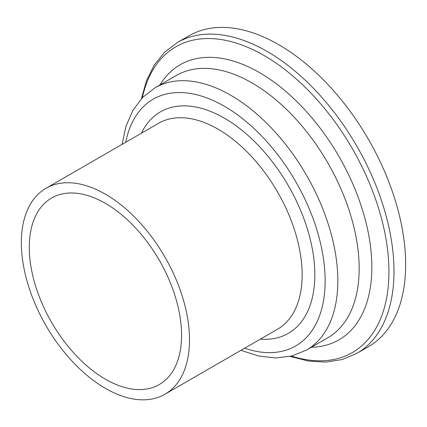 <?xml version="1.0" encoding="UTF-8"?>
<svg xmlns="http://www.w3.org/2000/svg" width="427" height="427" viewBox="0 0 427 427"><rect width="100%" height="100%" fill="white"/><g stroke="black" fill="none" stroke-linecap="round" stroke-linejoin="round"><path stroke-width="0.64" d="M189.508 339.828A118.903 68.651 -120 0 0 137.606 220.167A118.903 68.651 -120 0 0 45.977 188.312A118.903 68.651 -120 0 0 45.977 325.609A118.903 68.651 -120 0 0 164.881 394.26A118.903 68.651 -120 0 0 189.508 339.828M181.576 335.248A107.689 62.171 -120 0 0 134.569 226.876A107.689 62.171 -120 0 0 51.587 198.027A107.689 62.171 -120 0 0 51.582 322.369A107.689 62.171 -120 0 0 159.271 384.546A107.689 62.171 -120 0 0 181.576 335.248M290.152 356.406L308.385 361.034L325.833 362.112L342.118 359.561L356.817 353.391L368.48 346.655A179.479 103.622 -120 0 0 405.65 264.494A179.479 103.622 -120 0 0 327.306 83.873A179.479 103.622 -120 0 0 189.001 35.793L177.344 42.524L164.646 52.163L154.291 64.989L146.504 80.644L141.396 98.749M356.817 353.391A179.479 103.622 -120 0 0 393.993 271.225A179.479 103.622 -120 0 0 315.649 90.604A179.479 103.622 -120 0 0 177.344 42.524M291.454 356.097A176.527 101.92 -120 0 0 388.922 271.743A176.527 101.92 -120 0 0 277.86 64.365A176.527 101.92 -120 0 0 142.308 97.778M311.331 347.268A158.817 91.693 -120 0 0 371.842 267.142A158.817 91.693 -120 0 0 286.197 91.73A158.817 91.693 -120 0 0 159.895 84.973M240.951 350.343L258.559 355.995L275.671 357.954L291.838 356.001L306.469 350.076L327.803 337.757A151.436 87.434 -120 0 0 359.166 268.434A151.436 87.434 -120 0 0 293.071 116.043A151.436 87.434 -120 0 0 176.378 75.462L155.033 87.781L142.586 97.489L132.818 110.513L125.954 126.312L122.047 144.39M306.469 350.076A151.436 87.434 -120 0 0 337.832 280.752A151.436 87.434 -120 0 0 271.732 128.356A151.436 87.434 -120 0 0 155.033 87.781M244.623 348.218A142.463 82.251 -120 0 0 325.139 280.752A142.463 82.251 -120 0 0 234.567 112.733A142.463 82.251 -120 0 0 125.719 142.271M260.326 339.15A127.876 73.828 -120 0 0 314.832 274.801A127.876 73.828 -120 0 0 242.749 130.94A127.876 73.828 -120 0 0 141.422 133.203M164.881 394.26L277.513 329.233A118.903 68.651 -120 0 0 302.14 274.801A118.903 68.651 -120 0 0 250.238 155.14A118.903 68.651 -120 0 0 158.614 123.28L45.977 188.312"/></g></svg>
